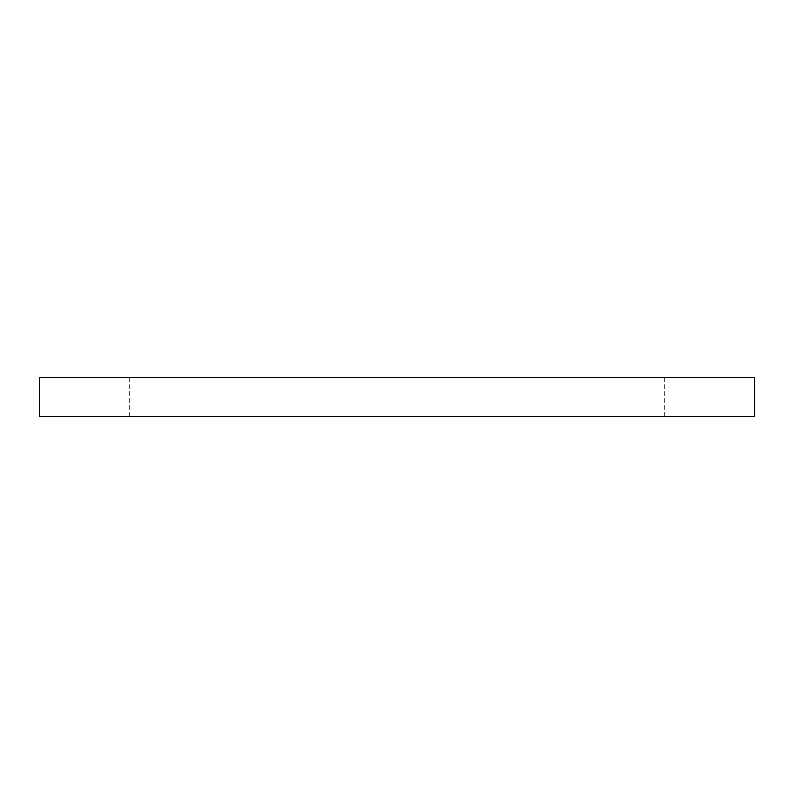 <?xml version="1.0" encoding="UTF-8"?>
<svg xmlns="http://www.w3.org/2000/svg" width="794" height="794" viewBox="0 0 794 794"><rect width="100%" height="100%" fill="white"/><g stroke="black" fill="none" stroke-linecap="round" stroke-linejoin="round"><path stroke-width="0.6" stroke-dasharray="3.97 2.98" d="M39.7 377.656L754.3 377.656M397 377.656L664.36 377.656L397 377.656M39.7 416.344L754.3 416.344M397 416.344L664.36 416.344L397 416.344M664.36 377.656L664.36 416.344M129.64 377.656L129.64 416.344"/><path stroke-width="1.19" d="M397 377.656L39.7 377.656L39.7 416.344L754.3 416.344L754.3 377.656L397 377.656"/></g></svg>

